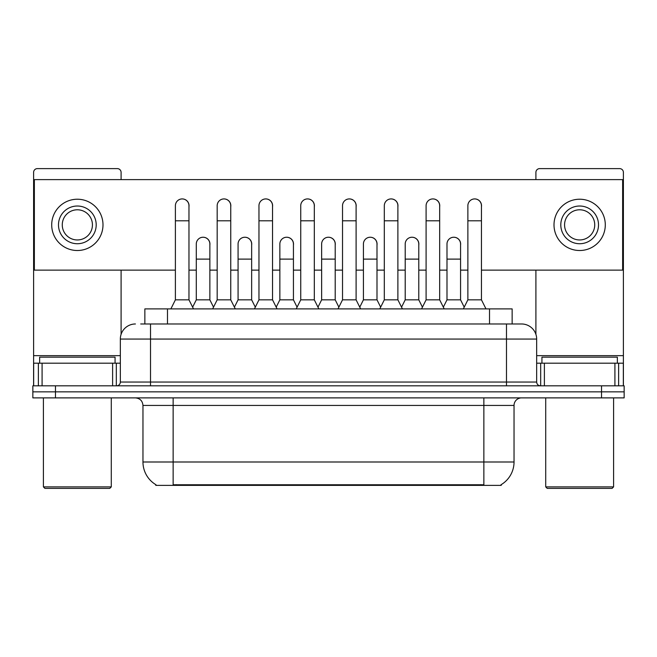 <?xml version="1.0" encoding="UTF-8"?>
<svg xmlns="http://www.w3.org/2000/svg" width="657" height="657" viewBox="0 0 657 657"><rect width="100%" height="100%" fill="white"/><g stroke="black" fill="none" stroke-linecap="round" stroke-linejoin="round"><path stroke-width="0.99" d="M140.705 323.975L150.51 323.975L140.705 323.975L144.86 323.975L144.86 308.889L512.14 308.889L512.14 323.975M501.217 484.636L501.217 485.375L155.783 485.375L155.783 484.636M156.013 484.767A26.395 26.395 0 0 1 142.963 461.994L173.136 461.994L173.136 484.767L483.864 484.767L483.864 461.994L514.037 461.994L514.037 405.426A7.539 7.539 0 0 1 521.576 397.887M142.963 461.994L142.963 405.426C142.52 400.852 140.007 398.331 135.424 397.887M500.987 484.767A26.395 26.395 0 0 0 514.037 461.994M55.475 385.823L624.15 385.823L624.15 391.851L32.85 391.851L32.85 397.887L55.475 397.887L55.475 391.851L32.85 391.851L32.85 385.823L55.475 385.823L55.475 391.851L624.15 391.851L624.15 397.887L55.475 397.887M135.424 323.975A15.086 15.086 0 0 0 120.338 339.061L120.338 382.046A3.77 3.77 0 0 1 116.568 385.823M536.662 339.061L150.51 339.061L150.51 323.975L521.576 323.975A15.086 15.086 0 0 1 536.662 339.061L536.662 382.046C536.868 384.32 538.124 385.577 540.432 385.823M150.51 385.823L150.51 382.046L506.49 382.046L506.49 323.975L521.346 323.975M170.869 308.889L175.394 299.838L188.97 299.838L193.495 308.889M188.97 299.838L188.97 205.715A6.792 6.792 0 0 0 182.186 198.923A6.792 6.792 0 0 1 182.613 198.94M175.394 299.838L175.394 220.801L188.97 220.801M175.394 220.801L175.394 205.715A6.792 6.792 0 0 1 182.186 198.923M192.632 307.156L196.287 299.838L209.862 299.838L213.517 307.156M209.862 299.838L209.862 244.026A6.792 6.792 0 0 0 203.498 237.251A6.792 6.792 0 0 1 209.862 244.026M196.287 299.838L196.287 259.113L209.862 259.113M196.287 259.113L196.287 244.026A6.792 6.792 0 0 1 203.498 237.251M212.654 308.889L217.18 299.838L230.755 299.838L235.28 308.889M230.755 299.838L230.755 205.715A6.792 6.792 0 0 0 223.963 198.923A6.792 6.792 0 0 1 224.39 198.94M217.18 299.838L217.18 220.801L230.755 220.801M217.18 220.801L217.18 205.715A6.792 6.792 0 0 1 223.963 198.923M254.44 308.889L258.965 299.838L272.54 299.838L277.065 308.889M272.54 299.838L272.54 205.715A6.792 6.792 0 0 0 265.748 198.923A6.792 6.792 0 0 1 266.175 198.94M258.965 299.838L258.965 220.801L272.54 220.801M258.965 220.801L258.965 205.715A6.792 6.792 0 0 1 265.748 198.923M296.217 308.889L300.742 299.838L314.317 299.838L318.842 308.889M314.317 299.838L314.317 205.715A6.792 6.792 0 0 0 307.533 198.923A6.792 6.792 0 0 1 307.961 198.94M300.742 299.838L300.742 220.801L314.317 220.801M300.742 220.801L300.742 205.715A6.792 6.792 0 0 1 307.533 198.923M338.002 308.889L342.527 299.838L356.102 299.838L360.627 308.889M356.102 299.838L356.102 205.715A6.792 6.792 0 0 0 349.319 198.923A6.792 6.792 0 0 1 349.746 198.94M342.527 299.838L342.527 220.801L356.102 220.801M342.527 220.801L342.527 205.715A6.792 6.792 0 0 1 349.319 198.923M234.409 307.156L238.072 299.838L251.647 299.838L255.302 307.156M251.647 299.838L251.647 244.026A6.792 6.792 0 0 0 245.283 237.251A6.792 6.792 0 0 1 251.647 244.026M238.072 299.838L238.072 259.113L251.647 259.113M238.072 259.113L238.072 244.026A6.792 6.792 0 0 1 245.283 237.251M276.195 307.156L279.857 299.838L293.433 299.838L297.087 307.156M293.433 299.838L293.433 244.026A6.792 6.792 0 0 0 287.068 237.251A6.792 6.792 0 0 1 293.433 244.026M279.857 299.838L279.857 259.113L293.433 259.113M279.857 259.113L279.857 244.026A6.792 6.792 0 0 1 287.068 237.251M317.98 307.156L321.634 299.838L335.21 299.838L338.872 307.156M335.21 299.838L335.21 244.026A6.792 6.792 0 0 0 328.853 237.251A6.792 6.792 0 0 1 335.21 244.026M321.634 299.838L321.634 259.113L335.21 259.113M321.634 259.113L321.634 244.026A6.792 6.792 0 0 1 328.853 237.251M112.61 385.823L112.61 363.19L42.089 363.19L42.089 385.823M121.093 179.616L121.093 172.38A3.77 3.77 0 0 0 117.324 168.611L37.375 168.611A3.77 3.77 0 0 0 33.606 172.38L33.606 363.19L42.089 363.19M121.093 270.126L121.093 334.347M112.61 363.19L120.338 363.19M33.606 385.823L33.606 363.19M614.911 385.823L614.911 363.19L544.39 363.19L544.39 385.823M623.394 385.823L623.394 363.19L623.394 385.823M614.911 363.19L623.394 363.19L623.394 172.38A3.77 3.77 0 0 0 619.625 168.611L539.676 168.611A3.77 3.77 0 0 0 535.907 172.38L535.907 179.616M535.907 270.126L535.907 334.347M536.662 363.19L544.39 363.19M115.057 363.19L115.057 357.162L39.642 357.162L39.642 363.19M43.411 397.887L43.411 486.886L111.288 486.886L111.288 397.887M111.288 486.886L109.776 488.389L44.914 488.389L43.411 486.886M617.358 363.19L617.358 357.162L541.943 357.162L541.943 363.19M545.712 397.887L545.712 486.886L613.589 486.886L613.589 397.887M613.589 486.886L612.086 488.389L547.224 488.389L545.712 486.886M460.565 245.036A6.792 6.792 0 0 0 453.815 237.243M418.78 245.036A6.792 6.792 0 0 0 412.029 237.243M376.995 245.036A6.792 6.792 0 0 0 370.244 237.243M474.74 198.923A6.792 6.792 0 0 0 474.707 198.923A6.792 6.792 0 0 1 481.45 206.725M439.673 206.725A6.792 6.792 0 0 0 432.922 198.923M335.21 245.036A6.792 6.792 0 0 0 328.459 237.243M286.715 237.243A6.792 6.792 0 0 0 286.682 237.243A6.792 6.792 0 0 1 293.433 245.036M251.647 245.036A6.792 6.792 0 0 0 244.897 237.243M356.102 206.725A6.792 6.792 0 0 0 349.352 198.923M314.317 206.725A6.792 6.792 0 0 0 307.575 198.923M272.54 206.725A6.792 6.792 0 0 0 265.789 198.923M230.755 206.725A6.792 6.792 0 0 0 224.004 198.923M397.887 206.725A6.792 6.792 0 0 0 391.137 198.923M209.862 245.036A6.792 6.792 0 0 0 203.112 237.243M188.97 206.725A6.792 6.792 0 0 0 182.219 198.923M481.45 270.126L622.639 270.126L622.639 179.616L34.361 179.616L34.361 270.126L175.394 270.126M188.97 270.126L196.287 270.126M209.862 270.126L217.18 270.126M230.755 270.126L238.072 270.126M251.647 270.126L258.965 270.126M272.54 270.126L279.857 270.126M293.433 270.126L300.742 270.126M314.317 270.126L321.634 270.126M335.21 270.126L342.527 270.126M356.102 270.126L363.42 270.126M376.995 270.126L384.312 270.126M397.887 270.126L405.205 270.126M418.78 270.126L426.097 270.126M439.673 270.126L446.99 270.126M460.565 270.126L467.874 270.126M77.345 206.019A18.856 18.856 0 0 0 58.489 224.875A18.856 18.856 0 0 0 77.345 243.731A18.856 18.856 0 0 0 96.201 224.875A18.856 18.856 0 0 0 77.345 206.019M77.345 209.788A15.086 15.086 0 0 0 62.267 224.875A15.086 15.086 0 0 0 77.345 239.953A15.086 15.086 0 0 0 92.432 224.875A15.086 15.086 0 0 0 77.345 209.788M77.345 250.514A25.639 25.639 0 0 0 102.993 224.875A25.639 25.639 0 0 0 77.345 199.227A25.639 25.639 0 0 0 51.706 224.875A25.639 25.639 0 0 0 77.345 250.514M579.655 206.019A18.856 18.856 0 0 0 560.799 224.875A18.856 18.856 0 0 0 579.655 243.731A18.856 18.856 0 0 0 598.511 224.875A18.856 18.856 0 0 0 579.655 206.019M579.655 209.788A15.086 15.086 0 0 0 564.568 224.875A15.086 15.086 0 0 0 579.655 239.953A15.086 15.086 0 0 0 594.733 224.875A15.086 15.086 0 0 0 579.655 209.788M579.655 250.514A25.639 25.639 0 0 0 605.294 224.875A25.639 25.639 0 0 0 579.655 199.227A25.639 25.639 0 0 0 554.007 224.875A25.639 25.639 0 0 0 579.655 250.514M379.787 308.889L384.312 299.838L397.887 299.838L402.413 308.889M397.887 299.838L397.887 205.715A6.792 6.792 0 0 0 391.096 198.923A6.792 6.792 0 0 1 391.523 198.94M384.312 299.838L384.312 220.801L397.887 220.801M384.312 220.801L384.312 205.715A6.792 6.792 0 0 1 391.096 198.923M421.572 308.889L426.097 299.838L439.673 299.838L444.198 308.889M439.673 299.838L439.673 205.715A6.792 6.792 0 0 0 432.881 198.923A6.792 6.792 0 0 1 433.308 198.94M426.097 299.838L426.097 220.801L439.673 220.801M426.097 220.801L426.097 205.715A6.792 6.792 0 0 1 432.881 198.923M463.349 308.889L467.874 299.838L481.45 299.838L485.983 308.889M481.45 299.838L481.45 205.715A6.792 6.792 0 0 0 474.666 198.923A6.792 6.792 0 0 1 475.093 198.94M467.874 299.838L467.874 220.801L481.45 220.801M467.874 220.801L467.874 205.715A6.792 6.792 0 0 1 474.666 198.923M359.765 307.156L363.42 299.838L376.995 299.838L380.658 307.156M376.995 299.838L376.995 244.026A6.792 6.792 0 0 0 370.63 237.251A6.792 6.792 0 0 1 376.995 244.026M363.42 299.838L363.42 259.113L376.995 259.113M363.42 259.113L363.42 244.026A6.792 6.792 0 0 1 370.63 237.251M401.542 307.156L405.205 299.838L418.78 299.838L422.435 307.156M418.78 299.838L418.78 244.026A6.792 6.792 0 0 0 412.415 237.251A6.792 6.792 0 0 1 418.78 244.026M405.205 299.838L405.205 259.113L418.78 259.113M405.205 259.113L405.205 244.026A6.792 6.792 0 0 1 412.415 237.251M443.327 307.156L446.99 299.838L460.565 299.838L464.22 307.156M460.565 299.838L460.565 244.026A6.792 6.792 0 0 0 454.201 237.251A6.792 6.792 0 0 1 460.565 244.026M446.99 299.838L446.99 259.113L460.565 259.113M446.99 259.113L446.99 244.026A6.792 6.792 0 0 1 454.201 237.251M480.85 485.375L480.85 484.636M176.15 485.375L176.15 484.636M167.486 323.975L167.486 308.889M489.514 323.975L489.514 308.889M483.864 397.887L483.864 405.426L142.963 405.426M514.037 405.426L483.864 405.426L483.864 461.994L173.136 461.994L173.136 397.887M601.525 397.887L601.525 385.823M120.338 382.046L150.51 382.046L150.51 339.061L120.338 339.061M506.49 385.823L506.49 382.046L536.662 382.046M120.338 355.651L33.606 355.651M116.322 363.19L116.322 385.823M33.663 363.19L33.663 385.823M38.377 385.823L38.377 363.19M623.394 355.651L536.662 355.651M623.337 385.823L623.337 363.19M618.623 363.19L618.623 385.823M540.678 385.823L540.678 363.19"/></g></svg>
